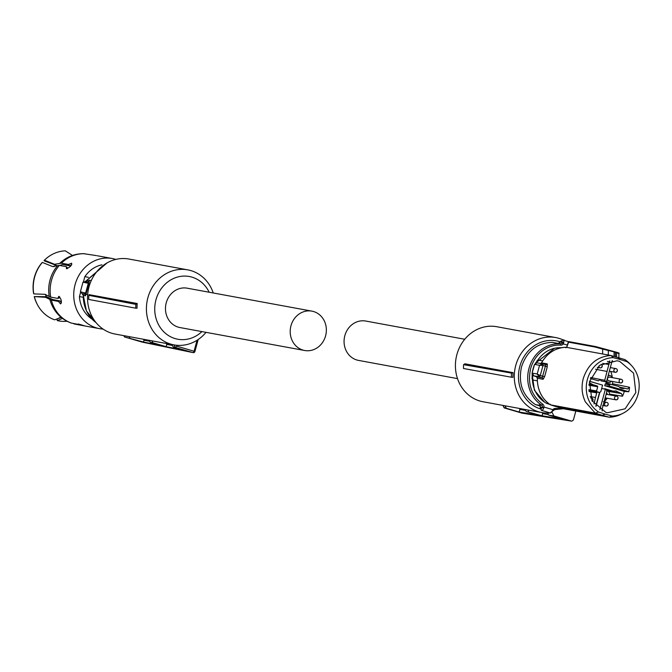 <?xml version="1.0" encoding="UTF-8"?>
<svg xmlns="http://www.w3.org/2000/svg" width="672" height="672" viewBox="0 0 672 672"><rect width="100%" height="100%" fill="white"/><g stroke="black" fill="none" stroke-linecap="round" stroke-linejoin="round"><path stroke-width="1.01" d="M539.927 405.426L535.399 404.594C522.698 395.942 518.062 383.393 521.497 366.946C526.848 351.053 537.121 342.863 552.308 342.376L557.659 343.358A33.062 29.761 -79.6 0 1 558.314 343.392A1.873 1.688 100.4 0 0 559.784 342.653L559.667 342.812M535.399 404.594L540.078 405.964M540.28 405.493L539.431 404.762A1.873 1.688 -79.6 0 1 540.204 406.493L540.17 406.854C540.212 409.382 540.91 409.508 542.254 407.24L544.009 407.072L543.774 407.938L540.17 406.854M540.212 406.451L539.431 404.762L541.573 405.149A33.062 29.761 -79.6 0 1 528.998 368.323A33.062 29.761 -79.6 0 1 560.456 343.787L558.314 343.392A1.252 0.538 93.7 0 0 558.281 343.392A1.252 0.538 93.7 0 1 558.281 343.392L562.993 340.066A3.755 1.63 106.3 0 1 563.816 342.199L563.338 343.904L567.344 345.072M552.812 410.962L552.048 411.306L553.392 410.306L552.913 409.676L544.009 407.072A3.125 2.814 -79.6 0 0 542.716 404.174C531.401 395.64 527.369 383.83 530.611 368.735A31.811 28.636 -79.6 0 1 560.876 345.131A3.125 2.814 -79.6 0 0 563.338 343.904L561.926 343.048L562.111 342.376L563.816 342.199M560.23 342.023L560.994 341.678L560.23 342.023A2.503 1.084 -73.7 0 1 561.506 340.939A2.503 1.084 -73.7 0 1 562.111 342.376L560.23 342.023L559.784 342.653M546.806 403.393L549.872 404.46M532.106 373.825L534.416 390.264L544.639 402.2M554.568 348.239L535.382 363.216M543.774 407.938A3.755 1.63 106.3 0 1 541.464 410.407A3.755 1.63 106.3 0 1 541.397 410.39L540.204 406.493M541.397 410.39L550.049 412.919A3.755 1.63 106.3 0 0 550.124 412.936A3.755 1.63 106.3 0 0 552.048 411.306L552.913 409.676A3.125 2.814 -79.6 0 1 555.374 408.45A1.252 0.538 93.7 0 1 554.753 409.592A1.252 0.538 93.7 0 1 554.728 409.592A1.873 1.688 -79.6 0 0 553.375 410.18M548.839 403.712L546.403 403.267L547.487 403.712M533.005 375.48L532.064 378.932L532.669 379.042L532.426 379.932A29.383 26.46 -79.6 0 0 546.403 403.267M532.064 378.932L532.207 374.304M535.66 363.048L537.835 360.016L542.657 360.898M537.835 360.016C543.95 351.49 551.838 347.382 561.498 347.693L561.582 347.71M537.34 380.839L532.426 379.932M536.995 360.797L536.449 362.804M564.329 408.349L564.514 408.971L557.432 407.047L602.188 415.279L595.216 413.095L550.494 404.863L557.416 407.047L550.494 404.863L550.444 404.284L550.494 404.863A30.954 27.863 100.4 0 1 540.666 393.674A30.954 27.863 100.4 0 1 537.373 378.26L536.348 376.135M557.432 407.047L557.315 406.451L557.432 407.047L564.505 408.962L609.227 417.194L602.188 415.279L605.304 414.162L612.133 416.018L609.227 417.194A30.954 27.863 -79.6 0 0 620.575 414.473L622.684 413.44A29.274 26.359 -79.6 0 1 612.133 416.018M533.484 375.152L533.618 375.808L536.474 376.782L533.602 375.799L532.115 373.078L534.542 364.384A37.514 33.776 100.4 0 0 533.123 368.668A37.514 33.776 100.4 0 0 532.182 373.086L533.484 375.152M542.69 365.408L542.615 363.863L539.566 365.299L542.984 365.518L540.288 375.463L539.095 376.816L537.197 374.01L539.566 365.299L534.542 364.384L537.02 362.83L542.531 363.846M540.061 363.594L541.565 362.838A30.954 27.863 100.4 0 1 566.152 347.264L565.799 347.785L566.152 347.264L610.865 355.488L624.884 359.587A30.954 27.863 -79.6 0 1 629.899 363.804L631.504 365.518A29.274 26.359 -79.6 0 1 638.047 394.246A29.274 26.359 -79.6 0 1 622.684 413.44M602.616 353.968L602.692 349.104L594.812 346.987L568.613 342.166L566.681 347.407M595.216 413.095L585.388 401.906C581.86 394.531 581.162 386.736 583.279 378.512C588.017 364.19 597.215 356.521 610.865 355.488L613.309 357.655A29.274 26.359 -79.6 0 0 587.404 379.428A29.274 26.359 -79.6 0 0 598.534 412.037L595.216 413.095M537.373 378.218L536.458 376.774L542.136 377.824L539.204 376.849L540.288 375.463L542.623 376.244L542.136 377.824A1.562 1.411 -79.6 0 1 543.094 379.31L544.648 376.505L542.623 376.244L545.378 366.122L547.268 366.862L547.285 363.888A1.562 1.411 -79.6 0 1 545.748 364.644L545.378 366.122L542.984 365.518L542.615 363.863M624.884 359.587L626.909 361.637A29.274 26.359 -79.6 0 1 631.504 365.518M598.534 412.037L605.304 414.162M539.977 375.404L537.197 374.01L532.182 373.086M617.912 357.403L620.147 359.512L613.309 357.655M615.359 356.706L615.283 351.868L618.248 352.867M618.652 353.581L615.426 352.204L602.692 349.104M602.7 349.045L603.372 348.65L616.51 352.254L616.577 357.042M595.51 346.542L594.812 346.987L595.51 346.542L603.372 348.65M614.04 351.523L614.116 356.37M616.51 352.254C618.836 352.892 619.643 353.312 618.92 353.522L618.87 357.706M626.909 361.637L620.147 359.512M619.651 361.351L633.57 373.12L635.83 392.574L625.153 408.803L607.522 412.742L605.8 412.322L591.982 400.747L589.52 381.562L599.752 365.266L617.081 360.772L619.651 361.351M608.975 350.162L608.336 350.566L608.269 355.009M604.044 401.881A25.948 23.36 100.4 0 0 607.236 398.236M609.361 394.817A25.948 23.36 100.4 0 0 609.714 394.12L608.723 391.474L607.034 390.978M615.602 390.877L621.499 393.599L622.507 396.228L609.714 394.12M622.507 396.228A26.2 23.587 100.4 0 0 624.28 391.423L628.765 391.751A26.292 23.671 100.4 0 0 629.538 387.274L627.472 388.987M612.293 384.552L612.536 383.729L629.538 387.274M612.536 383.729A25.948 23.36 100.4 0 0 612.62 381.503M612.352 377.639A25.948 23.36 100.4 0 0 610.747 371.473M612.083 361.116L612.772 361.309L612.058 361.192M612.772 361.309A26.2 23.587 100.4 0 0 612.125 360.965M609.806 360.822L604.75 380.234L605.43 381.612L606.43 381.898L601.045 380.881L600.373 379.487L598.382 380.848M624.28 391.423L604.724 385.703L605.186 384.014L606.379 383.2L618.66 386.417A6.972 6.275 100.4 0 0 621.508 388.29A6.972 6.275 100.4 0 0 621.961 388.399A6.972 6.275 100.4 0 0 624.884 388.231L627.354 388.962M606.48 383.225L605.346 380.94M590.36 378.504L598.265 380.822M595.535 391.826L596.744 392.86L595.484 397.496L590.209 396.547M593.998 403.956L595.484 397.496M599.525 392.482L595.82 406.132M603.758 388.912L604.976 388.76L612.914 391.087L607.001 390.121M616.274 391.028L612.914 391.087M605.304 381.822A3.595 3.234 100.4 0 0 606.077 382.049L608.63 382.41A3.494 3.142 -79.6 0 1 606.631 381.158M610.789 384.107L609.521 384.913L605.186 384.014M624.515 391.457L604.968 385.745L609.218 386.03L609.521 384.913M609.218 386.03L628.765 391.751M602.213 410.911L602.028 409.391L607.051 390.919L606.371 389.55L605.371 389.256L599.852 409.542M601.675 388.466L605.371 389.256M596.014 406.342L599.777 392.507M589.294 382.67L593.141 384.745L597.349 385.98L597.727 386.736L596.585 390.961L596.963 391.717L599.651 392.498L595.417 391.818M595.308 391.793L599.533 392.473L600.802 391.675L602.582 385.132L589.571 381.326M589.588 381.251L602.582 385.132M606.43 381.898L612.234 360.536M607.135 371.465L595.552 369.247M619.097 392.893L606.522 390.835M624.884 388.231L619.332 387.097M608.11 375.715A3.494 3.142 -79.6 0 1 612.1 377.597M611.419 381.284A3.494 3.142 -79.6 0 1 608.63 382.41M606.488 393.002A3.494 3.142 -79.6 0 1 607.513 394.472M606.833 398.168A3.494 3.142 -79.6 0 1 604.775 399.302M593.141 384.745L589.084 384.082M609.017 364.526L602.658 363.376M511.51 373.111L513.097 372.674L464.923 363.812L463.571 364.669A39.572 35.624 100.4 0 0 463.495 368.491L511.417 377.227A39.085 35.188 -79.6 0 1 511.51 373.111L463.571 364.669M550.234 412.969A38.144 34.339 -79.6 0 1 541.859 412.574A38.144 34.339 -79.6 0 1 538.768 411.844A38.144 34.339 -79.6 0 1 515.34 367.122A38.144 34.339 -79.6 0 1 555.66 337.554A38.144 34.339 -79.6 0 1 558.751 338.285A38.144 34.339 -79.6 0 1 564.018 340.368M541.859 412.574L482.975 401.738A38.144 34.339 -79.6 0 1 479.884 401.008A38.144 34.339 -79.6 0 1 456.464 356.286A38.144 34.339 -79.6 0 1 496.776 326.718L555.66 337.554M511.417 377.227L512.963 377.353A38.144 34.339 -79.6 0 1 513.097 372.674M540.044 408.803A35.011 31.525 -79.6 0 1 519.952 365.963A35.011 31.525 -79.6 0 1 559.272 341.552A35.011 31.525 -79.6 0 1 560.162 341.83M505.067 405.804L506.285 408.265L504.101 407.543M506.285 408.265L519.196 412.045L519.918 409.382L519.456 408.458M519.918 409.382L525.605 410.432M519.196 412.045L539.381 415.346L526.117 411.466L525.143 409.5M542.212 412.642L542.674 413.574L542.069 415.783L526.117 411.466M528.755 411.886L527.814 409.996M548.352 414.616L542.674 413.574M547.596 413.087L548.579 415.086L562.246 419.084L542.069 415.783M522.018 413.129A1.562 0.68 -73.7 0 0 522.043 413.137L571.637 421.134L553.871 415.934L548.579 415.086M553.871 415.934L552.065 412.297M563.774 340.696L563.976 339.998L562.766 339.772M563.976 339.998A39.085 35.188 -79.6 0 1 565.11 340.687M575.837 411.054L573.401 420.025L571.796 421.168L522.388 413.196M504.277 407.938L522.211 413.179A1.562 1.562 0 0 1 522.043 413.137A1.562 0.68 -73.7 0 0 522.077 413.146L504.311 407.946L503.059 405.434M608.966 380.822L608.664 380.764A1.873 1.688 -79.6 0 1 609.647 377.152M464.747 339.259L365.761 321.048A20.009 18.018 100.4 0 0 344.837 335.664A20.009 18.018 100.4 0 0 358.52 360.402L457.506 378.622M304.66 350.498L179.936 327.55A20.009 18.018 -79.6 0 1 166.244 302.803A20.009 18.018 -79.6 0 1 187.177 288.187L311.9 311.136A20.009 18.018 -79.6 0 1 325.584 335.882A20.009 18.018 -79.6 0 1 304.66 350.498A20.009 18.018 -79.6 0 1 290.976 325.752A20.009 18.018 -79.6 0 1 311.9 311.136M213.251 292.992A38.144 34.339 100.4 0 0 187.782 269.867L128.898 259.031A38.144 34.339 100.4 0 0 89.006 286.885A38.144 34.339 100.4 0 0 115.097 334.051L173.972 344.887A38.144 34.339 100.4 0 0 206.01 332.346M187.782 269.867A38.144 34.339 100.4 0 0 147.89 297.721A38.144 34.339 100.4 0 0 173.972 344.887M89.023 294.647L137.189 303.509A38.144 34.339 100.4 0 0 137.054 308.188L135.761 308.188L135.836 304.366L88.813 295.344L89.023 294.647M201.919 331.59A31.886 28.711 -79.6 0 1 167.597 334.975A31.886 28.711 -79.6 0 1 155.971 299.796A31.886 28.711 -79.6 0 1 180.928 276.343A31.886 28.711 -79.6 0 1 209.16 292.236M123.808 335.656L124.429 336.924L143.514 342.04L144.01 340.217L143.548 339.293M129.158 336.638L129.847 338.041M144.01 340.217L149.688 341.267M143.514 342.04L163.481 346.122L150.167 342.233L149.234 340.334M150.167 342.233L152.88 342.787L151.906 340.83M171.982 344.518L173.2 346.979L186.11 350.759L166.144 346.668L166.757 344.4L166.303 343.476M166.144 346.668L152.88 342.787M172.444 345.45L166.757 344.4M173.2 346.979L175.232 347.399L173.989 344.887M176.4 345.232L176.87 346.181L175.232 347.399L193.091 352.624L142.204 342.115L192.998 352.598A1.562 0.68 106.3 0 0 194.082 351.212L197.056 340.259M137.189 303.509L135.836 304.366M88.813 295.344A39.085 35.188 100.4 0 0 88.721 299.452L135.761 308.188M124.429 336.924L142.204 342.115M193.099 352.624L193.091 352.624A1.562 1.562 0 0 0 194.922 351.498L194.762 351.49M87.671 294.504L85.991 294.193L89.107 282.937L89.292 280.19L91.283 280.552M85.991 294.193L85.436 295.806A1.873 1.688 100.4 0 0 84.529 294.151L82.387 293.756A1.252 0.521 118.4 0 1 82.32 293.731A1.252 0.521 118.4 0 1 82.278 293.698M84.974 281.45L87.646 281.862L88.292 283.198L86.486 282.937L86.864 281.795L87.646 281.862A1.873 1.688 100.4 0 0 88.973 280.829L86.831 280.434L107.016 262.937M82.043 293.614L80.38 291.791L85.596 293.126A1.252 0.521 118.4 0 1 84.529 294.151M101.942 264.81A29.383 26.46 100.4 0 0 84.848 276.662L88.393 277.318M84.848 276.662L83.563 281.4M80.489 292.715L79.439 296.587A29.383 26.46 100.4 0 0 91.963 319.057M83.185 297.276L79.439 296.587M84.79 292.841L84.202 294.025L82.085 293.63L83.177 295.369L85.436 295.806M115.87 259.4A35.641 32.088 100.4 0 0 115.273 259.224A35.641 32.088 100.4 0 0 112.392 258.535A35.641 32.088 100.4 0 0 74.71 286.163A35.641 32.088 100.4 0 0 96.6 327.953A35.641 32.088 100.4 0 0 99.49 328.642A35.641 32.088 100.4 0 0 103.051 329.07M74.39 323.98A35.641 32.088 100.4 0 0 75.911 324.299L85.193 326.004M85.428 326.071L99.49 328.642M85.05 325.979L78.834 324.131M97.39 255.822L98.683 256.015M96.499 255.612L83.924 253.722M72.492 255.444L65.302 250.832A35.398 31.87 100.4 0 0 45.864 258.846A35.398 31.87 100.4 0 0 44.419 260.19L54.558 264.306L61.387 263.172L68.443 264.474L69.602 265.784L62.446 264.474L59.858 265.482M42.353 262.408A35.398 31.87 100.4 0 0 33.802 293.899L33.6 293.572A34.726 31.265 -79.6 0 1 41.983 262.727L42.353 262.408L52.5 266.524L59.321 265.39L66.377 266.683L66.478 268.758C70.207 267.145 71.929 265.297 71.635 263.214L68.443 264.474M33.802 293.899L44.94 294.319L50.702 297.108L57.758 298.41L59.413 297.914L59.598 296.755M37.296 304.416A34.726 31.265 -79.6 0 1 37.162 304.172A34.726 31.265 -79.6 0 1 34.247 296.579L45.587 297.326L51.349 300.115L58.405 301.409L60.581 303.904C61.992 301.854 61.463 299.351 58.968 296.386L58.666 296.394M58.968 296.386L57.758 298.41M71.182 323.047L78.742 324.484L78.288 323.996M62.462 318.402L57.33 320.594L56.86 319.276L59.783 317.604M74.231 323.946L73.181 323.459M59.598 263.491L59.623 263.466C66.637 256.721 74.911 253.47 84.445 253.705M44.419 260.19L44.377 260.896L57.414 265.818M69.602 265.784L71.744 264.667M66.377 266.683L67.544 268.002L67.234 268.657M58.405 301.409L60.06 300.922L61.446 302.954M34.247 296.579L46.502 296.705L52.903 299.603L60.06 300.922M34.44 296.906A35.398 31.87 100.4 0 0 37.43 304.668A35.398 31.87 100.4 0 0 54.625 319.805L61.211 317.419M57.33 320.594A35.398 31.87 100.4 0 0 66.99 321.241M45.646 259.031A34.726 31.265 100.4 0 0 45.436 259.216A34.726 31.265 100.4 0 0 44.041 260.518M563.573 408.71L554.786 409.592M560.876 345.131A1.252 0.538 -86.3 0 0 560.456 343.787A1.873 1.688 -79.6 0 0 561.926 343.048M562.918 340.049A3.755 1.63 106.3 0 1 562.993 340.066L568.604 341.704M561.431 408.131A31.811 28.636 -79.6 0 1 555.374 408.45M542.716 404.174A1.252 0.512 123.4 0 1 541.573 405.149A1.873 1.688 -79.6 0 1 542.346 406.888M550.452 404.846C541.699 398.723 537.314 389.852 537.314 378.235L543.094 379.31M534.526 364.426L537.02 362.83M547.285 363.888L541.565 362.838M547.268 366.862L544.648 376.505M539.204 376.849L533.618 375.808M537.138 362.855L542.354 363.812M542.623 363.863L545.723 364.636M595.426 346.525L569.024 341.67A0.622 0.563 100.4 0 0 568.327 342.115M621.499 393.599L608.723 391.474M609.773 361.763L607.412 361.385M605.43 381.612L601.045 380.881M610.646 384.082L606.455 383.216M604.75 380.234L600.373 379.512M590.722 377.496L600.373 379.487M596.963 391.717L588.958 390.39M589 390.886L596.366 392.104M589.092 391.591L596.744 392.86M597.727 386.736L588.949 385.283M588.899 389.684L596.585 390.961M589.016 384.594L597.349 385.98M617.14 370.919A1.873 1.688 -79.6 0 1 613.897 369.97A1.873 1.688 -79.6 0 1 616.006 368.634M607.967 404.678A1.873 1.688 -79.6 0 1 605.85 406.014A1.873 1.688 -79.6 0 1 606.682 402.36A1.873 1.688 -79.6 0 1 606.833 402.402M617.828 398.454A1.873 1.688 -79.6 0 1 614.586 397.505A1.873 1.688 -79.6 0 1 616.703 396.178M622.415 381.578A1.873 1.688 -79.6 0 1 619.172 380.629A1.873 1.688 -79.6 0 1 621.289 379.294A1.873 1.873 0 0 0 621.13 379.26L609.487 377.118M601.994 366.492A1.873 1.688 -79.6 0 1 598.676 366.122M592.822 400.252A1.873 1.688 -79.6 0 1 592.234 401.209M590.73 398A1.873 1.688 -79.6 0 1 591.688 397.967M176.87 346.181L194.922 351.498L198.173 339.528M89.292 280.19A33.062 29.761 100.4 0 0 88.973 280.829L89.351 280.946M82.387 293.756A1.873 1.688 100.4 0 1 83.294 295.411A33.062 29.761 100.4 0 0 96.037 322.61M86.772 280.552L86.831 280.434A1.873 1.688 100.4 0 1 85.562 281.459M86.209 293.588A3.125 2.814 100.4 0 0 85.596 293.126L88.292 283.198A3.125 2.814 -79.6 0 0 89.107 282.937M83.294 295.336L86.436 310.934L96.096 322.678M80.38 291.791L83 282.148L86.486 282.937M84.857 253.747A35.641 32.088 100.4 0 0 61.387 263.172M59.321 265.39A35.641 32.088 100.4 0 0 50.702 297.108M51.349 300.115A35.641 32.088 100.4 0 0 71.686 323.182M57.565 265.675A34.591 31.147 100.4 0 0 49.224 296.386M49.862 299.393A34.591 31.147 100.4 0 0 51.744 304.811C55.776 313.673 62.278 319.763 71.249 323.072M46.318 296.68A25.637 23.083 -79.6 0 1 45.637 294.462M54.062 266.708A25.637 23.083 -79.6 0 1 55.474 265.574M557.634 343.358L558.281 343.392M563.615 408.727L554.753 409.592L550.049 412.919M540.128 363.611L541.498 362.846C547.352 352.926 555.568 347.735 566.118 347.256M595.468 346.534L568.982 341.653A0.622 0.622 0 0 0 568.277 342.09L566.605 347.441M545.798 364.652L542.749 363.896M609.89 375.547L608.261 375.178M502.942 405.418L504.134 407.82M609.336 371.213L615.174 372.288A1.873 1.873 0 0 0 617.324 370.936A1.873 1.873 0 0 0 615.854 368.6L610.319 367.584M602.599 405.426L606.001 406.056A1.873 1.873 0 0 0 608.152 404.704A1.873 1.873 0 0 0 606.682 402.36L603.28 401.738M605.161 397.858L615.871 399.823A1.873 1.873 0 0 0 618.013 398.471A1.873 1.873 0 0 0 616.543 396.136L606.152 394.229M608.815 380.806L620.458 382.948A1.873 1.873 0 0 0 622.608 381.595A1.873 1.873 0 0 0 621.323 379.302M597.307 367.357L600.029 367.861A1.873 1.873 0 0 0 601.129 364.3M592.284 401.302A1.873 1.873 0 0 0 591.536 397.933L590.638 397.765M85.428 281.467L107.092 262.895M86.848 281.803L83 282.148M75.911 324.299L83.597 325.718M98.305 255.94L112.392 258.535M45.436 259.216L45.864 258.846M37.162 304.172L37.43 304.668M45.469 294.428L46.166 296.663M53.903 266.7L55.348 265.549"/></g></svg>
